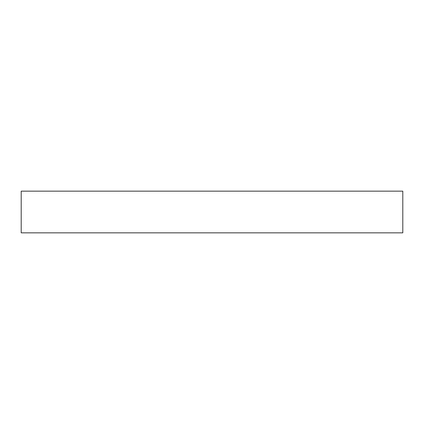 <?xml version="1.0" encoding="UTF-8"?>
<svg xmlns="http://www.w3.org/2000/svg" width="424" height="424" viewBox="0 0 424 424"><rect width="100%" height="100%" fill="white"/><g stroke="black" fill="none" stroke-linecap="round" stroke-linejoin="round"><path stroke-width="0.64" d="M402.8 191.155L21.2 191.155L21.2 232.845L402.8 232.845L402.8 191.155"/></g></svg>
